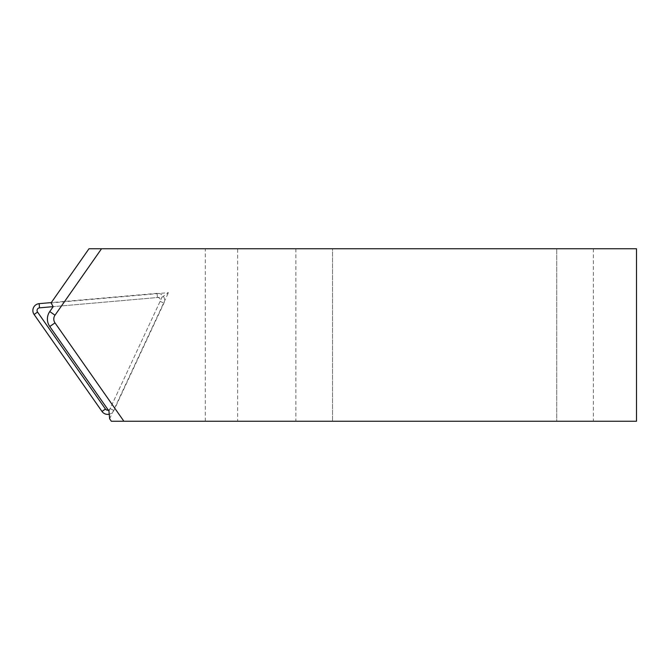 <?xml version="1.0" encoding="UTF-8"?>
<svg xmlns="http://www.w3.org/2000/svg" width="670" height="670" viewBox="0 0 670 670"><rect width="100%" height="100%" fill="white"/><g stroke="black" fill="none" stroke-linecap="round" stroke-linejoin="round"><path stroke-width="0.5" stroke-dasharray="3.35 2.51" d="M108.297 410.107A2.697 2.697 0 0 0 110.089 408.633L160.113 301.349A2.697 2.697 0 0 0 157.442 297.522L53.206 306.642L162.09 297.12L168.455 292.656L51.062 302.932M108.959 411.053L162.09 297.12M205.322 421.237L205.322 248.763L237.649 248.763L237.649 421.237L111.346 421.237M332.521 248.763L593.385 248.763L295.872 248.763L332.521 248.763L332.521 421.237L556.736 421.237L295.872 421.237L332.521 421.237L332.521 248.763M556.736 421.237L593.385 421.237L556.736 421.237L556.736 248.763L556.736 421.237M237.649 421.237L636.5 421.237L636.5 248.763L237.649 248.763M109.637 418.8L168.455 292.656M88.984 248.763L205.322 248.763M157.442 297.522L157.073 293.334A6.901 6.901 0 0 1 163.924 303.125L113.9 410.409A6.901 6.901 0 0 1 109.235 414.202M157.073 293.334L51.297 302.589M110.089 408.633L113.9 410.409M160.113 301.349L163.924 303.125M593.385 248.763L593.385 421.237M295.872 248.763L295.872 421.237"/><path stroke-width="1" d="M123.883 421.237L111.346 421.237L109.637 418.8L108.959 411.053L49.764 326.516A13.04 13.04 0 0 1 49.764 311.55L54.99 315.218L101.522 248.763L636.5 248.763L636.5 421.237L123.883 421.237L54.99 322.856A6.658 6.658 0 0 1 54.99 315.218M108.297 410.107A2.697 2.697 0 0 1 105.441 409.035L37.545 312.069A2.697 2.697 0 0 1 39.522 307.84L53.206 306.642L49.764 311.55M53.206 306.642L51.062 302.932L88.984 248.763L101.522 248.763M109.235 414.202A6.901 6.901 0 0 1 101.999 411.447L34.103 314.481A6.901 6.901 0 0 1 39.153 303.652L51.297 302.589M49.764 326.516L54.99 322.856M105.441 409.035L101.999 411.447M39.522 307.84L39.153 303.652M37.545 312.069L34.103 314.481"/></g></svg>
